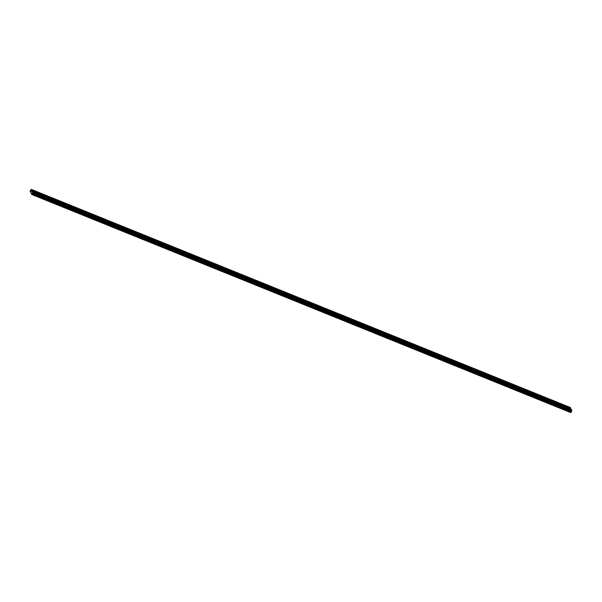 <?xml version="1.0" encoding="UTF-8"?>
<svg xmlns="http://www.w3.org/2000/svg" width="602" height="602" viewBox="0 0 602 602"><rect width="100%" height="100%" fill="white"/><g stroke="black" fill="none" stroke-linecap="round" stroke-linejoin="round"><path stroke-width="0.45" stroke-dasharray="3.01 2.26" d="M44.044 197.433L44.932 198.163L44.044 197.433M53.397 201.218L54.293 201.956L53.397 201.218M62.758 205.011L63.654 205.741L62.758 205.011M72.112 208.796L73.008 209.526L72.112 208.796M81.473 212.581L82.369 213.311L81.473 212.581M90.834 216.366L91.73 217.096L90.834 216.366M100.188 220.151L101.083 220.889L100.188 220.151M109.549 223.944L110.444 224.674L109.549 223.944M118.91 227.729L119.798 228.459L118.91 227.729M128.264 231.514L129.159 232.244L128.264 231.514M137.625 235.299L138.52 236.029L137.625 235.299M146.978 239.084L147.874 239.822L146.978 239.084M156.339 242.877L157.235 243.607L156.339 242.877M165.7 246.662L166.588 247.392L165.7 246.662M175.054 250.447L175.95 251.177L175.054 250.447M184.415 254.232L185.311 254.962L184.415 254.232M193.769 258.017L194.664 258.755L193.769 258.017M203.13 261.81L204.025 262.54L203.13 261.81M212.491 265.595L213.386 266.325L212.491 265.595M221.845 269.38L222.74 270.11L221.845 269.38M231.206 273.165L232.101 273.895L231.206 273.165M240.567 276.95L241.455 277.688L240.567 276.95M249.92 280.743L250.816 281.473L249.92 280.743M259.281 284.528L260.177 285.258L259.281 284.528M268.635 288.313L269.53 289.043L268.635 288.313M277.996 292.098L278.892 292.828L277.996 292.098M287.357 295.883L288.245 296.62L287.357 295.883M296.711 299.676L297.606 300.406L296.711 299.676M34.683 193.648L35.578 194.378L34.683 193.648M42.998 195.454L43.886 196.184L42.998 195.454M52.351 199.239L53.247 199.969L52.351 199.239M61.713 203.024L62.608 203.754L61.713 203.024M71.066 206.81L71.962 207.54L71.066 206.81M80.427 210.595L81.323 211.332L80.427 210.595M89.788 214.387L90.676 215.117L89.788 214.387M99.142 218.172L100.037 218.902L99.142 218.172M108.503 221.957L109.398 222.687L108.503 221.957M117.857 225.742L118.752 226.472L117.857 225.742M127.218 229.528L128.113 230.265L127.218 229.528M136.579 233.32L137.474 234.05L136.579 233.32M145.932 237.105L146.828 237.835L145.932 237.105M155.293 240.89L156.189 241.62L155.293 240.89M164.655 244.675L165.542 245.413L164.655 244.675M174.008 248.46L174.904 249.198L174.008 248.46M183.369 252.253L184.265 252.983L183.369 252.253M192.723 256.038L193.618 256.768L192.723 256.038M202.084 259.823L202.979 260.553L202.084 259.823M211.445 263.608L212.333 264.346L211.445 263.608M220.799 267.401L221.694 268.131L220.799 267.401M230.16 271.186L231.055 271.916L230.16 271.186M239.513 274.971L240.409 275.701L239.513 274.971M248.874 278.756L249.77 279.486L248.874 278.756M258.235 282.541L259.131 283.279L258.235 282.541M267.589 286.334L268.484 287.064L267.589 286.334M276.95 290.119L277.846 290.849L276.95 290.119M286.311 293.904L287.199 294.634L286.311 293.904M295.665 297.689L296.56 298.419L295.665 297.689M33.637 191.662L34.532 192.399L33.637 191.662M43.276 195.989L42.742 195.552L43.276 195.989M42.704 197.035L42.17 196.598L42.704 197.035M52.637 199.781L52.103 199.337L52.637 199.781M52.065 200.827L51.524 200.383L52.065 200.827M61.998 203.566L61.457 203.13L61.998 203.566M61.419 204.612L60.885 204.168L61.419 204.612M71.352 207.351L70.818 206.915L71.352 207.351M70.78 208.397L70.246 207.961L70.78 208.397M80.713 211.136L80.179 210.7L80.713 211.136M80.141 212.182L79.599 211.746L80.141 212.182M90.074 214.929L89.532 214.485L90.074 214.929M89.495 215.967L88.961 215.531L89.495 215.967M99.428 218.714L98.894 218.27L99.428 218.714M98.856 219.76L98.322 219.316L98.856 219.76M108.789 222.499L108.247 222.063L108.789 222.499M108.21 223.545L107.675 223.101L108.21 223.545M118.142 226.284L117.608 225.848L118.142 226.284M117.571 227.33L117.036 226.894L117.571 227.33M127.504 230.069L126.969 229.633L127.504 230.069M126.932 231.115L126.39 230.679L126.932 231.115M136.865 233.862L136.323 233.418L136.865 233.862M136.285 234.9L135.751 234.464L136.285 234.9M146.218 237.647L145.684 237.203L146.218 237.647M145.646 238.693L145.112 238.249L145.646 238.693M155.579 241.432L155.045 240.996L155.579 241.432M155.007 242.478L154.466 242.034L155.007 242.478M164.933 245.217L164.399 244.781L164.933 245.217M164.361 246.263L163.827 245.827L164.361 246.263M174.294 249.002L173.76 248.566L174.294 249.002M173.722 250.048L173.18 249.612L173.722 250.048M183.655 252.795L183.113 252.351L183.655 252.795M183.076 253.833L182.541 253.397L183.076 253.833M193.009 256.58L192.474 256.136L193.009 256.58M192.437 257.626L191.903 257.182L192.437 257.626M202.37 260.365L201.836 259.929L202.37 260.365M201.798 261.411L201.256 260.967L201.798 261.411M211.731 264.15L211.189 263.714L211.731 264.15M211.151 265.196L210.617 264.76L211.151 265.196M221.084 267.935L220.55 267.499L221.084 267.935M220.513 268.981L219.978 268.545L220.513 268.981M230.446 271.728L229.904 271.284L230.446 271.728M229.866 272.766L229.332 272.33L229.866 272.766M239.799 275.513L239.265 275.069L239.799 275.513M239.227 276.559L238.693 276.115L239.227 276.559M249.16 279.298L248.626 278.861L249.16 279.298M248.588 280.344L248.047 279.9L248.588 280.344M258.521 283.083L257.98 282.647L258.521 283.083M257.942 284.129L257.408 283.692L257.942 284.129M267.875 286.868L267.341 286.432L267.875 286.868M267.303 287.914L266.769 287.478L267.303 287.914M277.236 290.661L276.702 290.217L277.236 290.661M276.664 291.699L276.122 291.263L276.664 291.699M286.59 294.446L286.055 294.009L286.59 294.446M286.018 295.492L285.483 295.048L286.018 295.492M295.951 298.231L295.416 297.794L295.951 298.231M295.379 299.277L294.837 298.84L295.379 299.277M33.923 192.204L33.388 191.767L33.923 192.204M33.351 193.25L32.809 192.813L33.351 193.25M44.33 197.975L43.788 197.539L44.33 197.975M43.75 199.021L43.216 198.577L43.75 199.021M53.683 201.76L53.149 201.324L53.683 201.76M53.111 202.806L52.577 202.37L53.111 202.806M63.044 205.545L62.51 205.109L63.044 205.545M62.465 206.591L61.931 206.155L62.465 206.591M72.398 209.338L71.864 208.894L72.398 209.338M71.826 210.376L71.292 209.94L71.826 210.376M81.759 213.123L81.225 212.687L81.759 213.123M81.187 214.169L80.645 213.725L81.187 214.169M91.12 216.908L90.578 216.472L91.12 216.908M90.541 217.954L90.007 217.518L90.541 217.954M100.474 220.693L99.94 220.257L100.474 220.693M99.902 221.739L99.368 221.303L99.902 221.739M109.835 224.478L109.301 224.042L109.835 224.478M109.263 225.524L108.721 225.088L109.263 225.524M119.188 228.271L118.654 227.827L119.188 228.271M118.617 229.309L118.082 228.873L118.617 229.309M128.55 232.056L128.015 231.619L128.55 232.056M127.978 233.102L127.443 232.658L127.978 233.102M137.911 235.841L137.369 235.405L137.911 235.841M137.331 236.887L136.797 236.451L137.331 236.887M147.264 239.626L146.73 239.19L147.264 239.626M146.692 240.672L146.158 240.236L146.692 240.672M156.625 243.411L156.091 242.975L156.625 243.411M156.053 244.457L155.512 244.021L156.053 244.457M165.986 247.204L165.445 246.76L165.986 247.204M165.407 248.242L164.873 247.806L165.407 248.242M175.34 250.989L174.806 250.552L175.34 250.989M174.768 252.035L174.234 251.591L174.768 252.035M184.701 254.774L184.159 254.337L184.701 254.774M184.122 255.82L183.587 255.383L184.122 255.82M194.055 258.559L193.52 258.123L194.055 258.559M193.483 259.605L192.949 259.169L193.483 259.605M203.416 262.352L202.882 261.908L203.416 262.352M202.844 263.39L202.302 262.954L202.844 263.39M212.777 266.137L212.235 265.693L212.777 266.137M212.197 267.183L211.663 266.739L212.197 267.183M222.13 269.922L221.596 269.485L222.13 269.922M221.559 270.968L221.024 270.524L221.559 270.968M231.492 273.707L230.957 273.27L231.492 273.707M230.92 274.753L230.378 274.316L230.92 274.753M240.845 277.492L240.311 277.055L240.845 277.492M240.273 278.538L239.739 278.101L240.273 278.538M250.206 281.284L249.672 280.841L250.206 281.284M249.634 282.323L249.093 281.887L249.634 282.323M259.567 285.07L259.026 284.626L259.567 285.07M258.988 286.116L258.454 285.672L258.988 286.116M268.921 288.855L268.387 288.418L268.921 288.855M268.349 289.901L267.815 289.457L268.349 289.901M278.282 292.64L277.748 292.203L278.282 292.64M277.71 293.686L277.168 293.249L277.71 293.686M287.643 296.425L287.101 295.988L287.643 296.425M287.064 297.471L286.529 297.034L287.064 297.471M296.997 300.217L296.462 299.773L296.997 300.217M296.425 301.256L295.891 300.819L296.425 301.256M34.969 194.19L34.434 193.746L34.969 194.19M34.397 195.236L33.855 194.792L34.397 195.236M305.312 302.016L304.77 301.579L305.312 302.016M304.732 303.062L304.198 302.625L304.732 303.062M314.665 305.801L314.131 305.364L314.665 305.801M314.093 306.847L313.559 306.41L314.093 306.847M324.026 309.594L323.492 309.15L324.026 309.594M323.455 310.632L322.913 310.196L323.455 310.632M333.388 313.379L332.846 312.942L333.388 313.379M332.808 314.425L332.274 313.981L332.808 314.425M342.741 317.164L342.207 316.727L342.741 317.164M342.169 318.21L341.635 317.773L342.169 318.21M352.102 320.949L351.56 320.512L352.102 320.949M351.523 321.995L350.989 321.558L351.523 321.995M361.456 324.734L360.922 324.297L361.456 324.734M360.884 325.78L360.35 325.343L360.884 325.78M370.817 328.526L370.283 328.082L370.817 328.526M370.245 329.565L369.703 329.128L370.245 329.565M380.178 332.312L379.636 331.875L380.178 332.312M379.599 333.357L379.064 332.914L379.599 333.357M389.532 336.097L388.997 335.66L389.532 336.097M388.96 337.143L388.425 336.706L388.96 337.143M398.893 339.882L398.358 339.445L398.893 339.882M398.321 340.928L397.779 340.491L398.321 340.928M408.246 343.674L407.712 343.23L408.246 343.674M407.674 344.713L407.14 344.276L407.674 344.713M417.607 347.459L417.073 347.015L417.607 347.459M417.036 348.505L416.494 348.061L417.036 348.505M426.968 351.244L426.427 350.808L426.968 351.244M426.389 352.29L425.855 351.846L426.389 352.29M436.322 355.029L435.788 354.593L436.322 355.029M435.75 356.075L435.216 355.639L435.75 356.075M445.683 358.815L445.149 358.378L445.683 358.815M445.111 359.861L444.569 359.424L445.111 359.861M455.044 362.607L454.502 362.163L455.044 362.607M454.465 363.646L453.931 363.209L454.465 363.646M464.398 366.392L463.864 365.948L464.398 366.392M463.826 367.438L463.292 366.994L463.826 367.438M473.759 370.177L473.217 369.741L473.759 370.177M473.18 371.223L472.645 370.779L473.18 371.223M483.113 373.962L482.578 373.526L483.113 373.962M482.541 375.008L482.006 374.572L482.541 375.008M492.474 377.747L491.939 377.311L492.474 377.747M491.902 378.793L491.36 378.357L491.902 378.793M501.835 381.54L501.293 381.096L501.835 381.54M501.255 382.579L500.721 382.142L501.255 382.579M511.188 385.325L510.654 384.881L511.188 385.325M510.616 386.371L510.082 385.927L510.616 386.371M520.549 389.11L520.015 388.674L520.549 389.11M519.977 390.156L519.436 389.712L519.977 390.156M529.903 392.895L529.369 392.459L529.903 392.895M529.331 393.941L528.797 393.505L529.331 393.941M539.264 396.68L538.73 396.244L539.264 396.68M538.692 397.726L538.15 397.29L538.692 397.726M548.625 400.473L548.083 400.029L548.625 400.473M548.046 401.511L547.511 401.075L548.046 401.511M557.979 404.258L557.444 403.814L557.979 404.258M557.407 405.304L556.873 404.86L557.407 405.304M567.34 408.043L566.806 407.607L567.34 408.043M566.768 409.089L566.226 408.645L566.768 409.089M306.072 303.461L306.967 304.191L306.072 303.461M315.425 307.246L316.321 307.976L315.425 307.246M324.787 311.031L325.682 311.768L324.787 311.031M334.148 314.823L335.043 315.553L334.148 314.823M343.501 318.608L344.397 319.338L343.501 318.608M352.862 322.394L353.758 323.123L352.862 322.394M362.223 326.179L363.111 326.909L362.223 326.179M371.577 329.964L372.472 330.701L371.577 329.964M380.938 333.756L381.834 334.486L380.938 333.756M390.292 337.541L391.187 338.271L390.292 337.541M399.653 341.326L400.548 342.056L399.653 341.326M409.014 345.112L409.902 345.841L409.014 345.112M418.367 348.897L419.263 349.634L418.367 348.897M427.729 352.689L428.624 353.419L427.729 352.689M437.082 356.474L437.978 357.204L437.082 356.474M446.443 360.259L447.339 360.989L446.443 360.259M455.804 364.044L456.7 364.774L455.804 364.044M465.158 367.83L466.053 368.567L465.158 367.83M474.519 371.622L475.414 372.352L474.519 371.622M483.88 375.407L484.768 376.137L483.88 375.407M493.234 379.192L494.129 379.922L493.234 379.192M502.595 382.977L503.49 383.707L502.595 382.977M511.948 386.762L512.844 387.5L511.948 386.762M521.309 390.555L522.205 391.285L521.309 390.555M530.671 394.34L531.558 395.07L530.671 394.34M540.024 398.125L540.92 398.855L540.024 398.125M549.385 401.91L550.281 402.64L549.385 401.91M558.739 405.695L559.634 406.433L558.739 405.695M568.1 409.488L568.995 410.218L568.1 409.488M305.026 301.474L305.921 302.212L305.026 301.474M314.379 305.267L315.275 305.997L314.379 305.267M323.741 309.052L324.636 309.782L323.741 309.052M333.102 312.837L333.99 313.567L333.102 312.837M342.455 316.622L343.351 317.352L342.455 316.622M351.816 320.407L352.712 321.144L351.816 320.407M361.17 324.2L362.065 324.929L361.17 324.2M370.531 327.985L371.426 328.715L370.531 327.985M379.892 331.77L380.78 332.5L379.892 331.77M389.246 335.555L390.141 336.285L389.246 335.555M398.607 339.34L399.502 340.077L398.607 339.34M407.968 343.132L408.856 343.862L407.968 343.132M417.321 346.918L418.217 347.647L417.321 346.918M426.683 350.703L427.578 351.433L426.683 350.703M436.036 354.488L436.932 355.218L436.036 354.488M445.397 358.273L446.293 359.01L445.397 358.273M454.758 362.065L455.646 362.795L454.758 362.065M464.112 365.85L465.007 366.58L464.112 365.85M473.473 369.636L474.368 370.365L473.473 369.636M482.827 373.421L483.722 374.151L482.827 373.421M492.188 377.206L493.083 377.943L492.188 377.206M501.549 380.998L502.437 381.728L501.549 380.998M510.902 384.783L511.798 385.513L510.902 384.783M520.263 388.568L521.159 389.298L520.263 388.568M529.617 392.353L530.512 393.091L529.617 392.353M538.978 396.146L539.874 396.876L538.978 396.146M548.339 399.931L549.235 400.661L548.339 399.931M557.693 403.716L558.588 404.446L557.693 403.716M567.054 407.501L567.949 408.231L567.054 407.501M306.358 304.002L305.816 303.558L306.358 304.002M305.778 305.048L305.244 304.604L305.778 305.048M315.711 307.788L315.177 307.351L315.711 307.788M315.139 308.834L314.605 308.39L315.139 308.834M325.072 311.573L324.538 311.136L325.072 311.573M324.501 312.619L323.959 312.182L324.501 312.619M334.434 315.358L333.892 314.921L334.434 315.358M333.854 316.404L333.32 315.967L333.854 316.404M343.787 319.15L343.253 318.706L343.787 319.15M343.215 320.189L342.681 319.752L343.215 320.189M353.148 322.935L352.614 322.491L353.148 322.935M352.576 323.981L352.035 323.537L352.576 323.981M362.502 326.72L361.968 326.284L362.502 326.72M361.93 327.766L361.396 327.322L361.93 327.766M371.863 330.506L371.329 330.069L371.863 330.506M371.291 331.551L370.749 331.115L371.291 331.551M381.224 334.291L380.682 333.854L381.224 334.291M380.645 335.337L380.11 334.9L380.645 335.337M390.578 338.083L390.043 337.639L390.578 338.083M390.006 339.122L389.471 338.685L390.006 339.122M399.939 341.868L399.404 341.424L399.939 341.868M399.367 342.914L398.825 342.47L399.367 342.914M409.3 345.653L408.758 345.217L409.3 345.653M408.72 346.699L408.186 346.263L408.72 346.699M418.653 349.438L418.119 349.002L418.653 349.438M418.081 350.484L417.547 350.048L418.081 350.484M428.014 353.223L427.473 352.787L428.014 353.223M427.435 354.269L426.901 353.833L427.435 354.269M437.368 357.016L436.834 356.572L437.368 357.016M436.796 358.055L436.262 357.618L436.796 358.055M446.729 360.801L446.195 360.365L446.729 360.801M446.157 361.847L445.615 361.403L446.157 361.847M456.09 364.586L455.548 364.15L456.09 364.586M455.511 365.632L454.977 365.196L455.511 365.632M465.444 368.371L464.91 367.935L465.444 368.371M464.872 369.417L464.338 368.981L464.872 369.417M474.805 372.156L474.271 371.72L474.805 372.156M474.233 373.202L473.691 372.766L474.233 373.202M484.158 375.949L483.624 375.505L484.158 375.949M483.587 376.987L483.052 376.551L483.587 376.987M493.52 379.734L492.985 379.298L493.52 379.734M492.948 380.78L492.406 380.336L492.948 380.78M502.881 383.519L502.339 383.083L502.881 383.519M502.301 384.565L501.767 384.129L502.301 384.565M512.234 387.304L511.7 386.868L512.234 387.304M511.662 388.35L511.128 387.914L511.662 388.35M521.595 391.089L521.061 390.653L521.595 391.089M521.023 392.135L520.482 391.699L521.023 392.135M530.956 394.882L530.415 394.438L530.956 394.882M530.377 395.928L529.843 395.484L530.377 395.928M540.31 398.667L539.776 398.231L540.31 398.667M539.738 399.713L539.204 399.269L539.738 399.713M549.671 402.452L549.129 402.016L549.671 402.452M549.092 403.498L548.557 403.062L549.092 403.498M559.025 406.237L558.49 405.801L559.025 406.237M558.453 407.283L557.919 406.847L558.453 407.283M568.386 410.03L567.852 409.586L568.386 410.03M567.814 411.068L567.272 410.632L567.814 411.068M31.244 193.265L570.275 411.369L569.801 410.474L30.77 192.362M569.801 410.474L30.822 192.459M569.725 410.519L569.131 409.39L299.623 300.308L300.195 301.452L299.6 300.33L30.1 191.278M571.697 411.128L32.643 193.001M570.846 412.633L570.275 411.369M569.131 409.39L570.29 407.471M31.221 193.4L570.252 411.505M571.283 409.541L32.252 191.428M569.853 408.397L30.822 190.285M30.597 190.691L569.635 408.796M30.356 190.721L569.394 408.833M30.13 191.143L299.623 300.187L299.886 299.773L299.638 300.225L569.161 409.255M301.309 303.574L300.714 302.445M299.638 300.345L300.232 301.467M299.894 299.781L299.623 300.187M302.377 301.489L301.828 300.443M301.316 299.472L300.759 298.411M31.221 189.389L570.252 407.501M569.906 408.133L30.875 190.021M31.101 189.502L570.094 407.599M569.959 407.84L30.928 189.735M31.018 189.517L570.056 407.622M569.974 407.765L30.943 189.653M43.502 197.381L44.036 196.41M52.863 201.166L53.397 200.195M62.217 204.951L62.751 203.98M71.578 208.736L72.112 207.765M80.939 212.529L81.473 211.558M90.292 216.314L90.827 215.343M99.654 220.099L100.188 219.128M109.015 223.884L109.541 222.913M118.368 227.669L118.903 226.698M127.729 231.461L128.264 230.491M137.083 235.247L137.617 234.276M146.444 239.032L146.978 238.061M155.805 242.817L156.339 241.846M165.159 246.602L165.693 245.631M174.52 250.394L175.054 249.424M183.873 254.179L184.408 253.209M193.234 257.965L193.769 256.994M202.596 261.75L203.13 260.779M211.949 265.535L212.483 264.564M221.31 269.327L221.845 268.357M230.671 273.112L231.198 272.142M240.025 276.897L240.559 275.927M249.386 280.683L249.92 279.712M258.74 284.468L259.274 283.497M268.101 288.26L268.635 287.289M277.462 292.045L277.996 291.075M286.815 295.83L287.35 294.86M296.176 299.615L296.711 298.645M34.148 193.596L34.683 192.617M42.456 195.394L42.99 194.423M51.817 199.179L52.351 198.208M61.171 202.972L61.705 202.001M70.532 206.757L71.066 205.786M79.893 210.542L80.427 209.571M89.246 214.327L89.781 213.356M98.608 218.112L99.142 217.141M107.961 221.905L108.495 220.934M117.322 225.69L117.857 224.719M126.683 229.475L127.218 228.504M136.037 233.26L136.571 232.289M145.398 237.053L145.932 236.074M154.759 240.838L155.286 239.867M164.113 244.623L164.647 243.652M173.474 248.408L174.008 247.437M182.827 252.193L183.362 251.222M192.189 255.985L192.723 255.007M201.55 259.771L202.084 258.8M210.903 263.556L211.437 262.585M220.264 267.341L220.799 266.37M229.618 271.126L230.152 270.155M238.979 274.918L239.513 273.94M248.34 278.703L248.874 277.733M257.694 282.488L258.228 281.518M267.055 286.274L267.589 285.303M276.416 290.059L276.943 289.088M285.769 293.851L286.304 292.881M295.13 297.636L295.665 296.666M33.102 191.609L33.629 190.638M42.17 196.598L42.742 195.552M51.524 200.383L52.103 199.337M60.885 204.168L61.457 203.13M70.246 207.961L70.818 206.915M79.599 211.746L80.179 210.7M88.961 215.531L89.532 214.485M98.322 219.316L98.894 218.27M107.675 223.101L108.247 222.063M117.036 226.894L117.608 225.848M126.39 230.679L126.969 229.633M135.751 234.464L136.323 233.418M145.112 238.249L145.684 237.203M154.466 242.034L155.045 240.996M163.827 245.827L164.399 244.781M173.18 249.612L173.76 248.566M182.541 253.397L183.113 252.351M191.903 257.182L192.474 256.136M201.256 260.967L201.836 259.929M210.617 264.76L211.189 263.714M219.978 268.545L220.55 267.499M229.332 272.33L229.904 271.284M238.693 276.115L239.265 275.069M248.047 279.9L248.626 278.861M257.408 283.692L257.98 282.647M266.769 287.478L267.341 286.432M276.122 291.263L276.702 290.217M285.483 295.048L286.055 294.009M294.837 298.84L295.416 297.794M32.809 192.813L33.388 191.767M43.216 198.577L43.788 197.539M52.577 202.37L53.149 201.324M61.931 206.155L62.51 205.109M71.292 209.94L71.864 208.894M80.645 213.725L81.225 212.687M90.007 217.518L90.578 216.472M99.368 221.303L99.94 220.257M108.721 225.088L109.301 224.042M118.082 228.873L118.654 227.827M127.443 232.658L128.015 231.619M136.797 236.451L137.369 235.405M146.158 240.236L146.73 239.19M155.512 244.021L156.091 242.975M164.873 247.806L165.445 246.76M174.234 251.591L174.806 250.552M183.587 255.383L184.159 254.337M192.949 259.169L193.52 258.123M202.302 262.954L202.882 261.908M211.663 266.739L212.235 265.693M221.024 270.524L221.596 269.485M230.378 274.316L230.957 273.27M239.739 278.101L240.311 277.055M249.093 281.887L249.672 280.841M258.454 285.672L259.026 284.626M267.815 289.457L268.387 288.418M277.168 293.249L277.748 292.203M286.529 297.034L287.101 295.988M295.891 300.819L296.462 299.773M33.855 194.792L34.434 193.746M304.198 302.625L304.77 301.579M313.559 306.41L314.131 305.364M322.913 310.196L323.492 309.15M332.274 313.981L332.846 312.942M341.635 317.773L342.207 316.727M350.989 321.558L351.56 320.512M360.35 325.343L360.922 324.297M369.703 329.128L370.283 328.082M379.064 332.914L379.636 331.875M388.425 336.706L388.997 335.66M397.779 340.491L398.358 339.445M407.14 344.276L407.712 343.23M416.494 348.061L417.073 347.015M425.855 351.846L426.427 350.808M435.216 355.639L435.788 354.593M444.569 359.424L445.149 358.378M453.931 363.209L454.502 362.163M463.292 366.994L463.864 365.948M472.645 370.779L473.217 369.741M482.006 374.572L482.578 373.526M491.36 378.357L491.939 377.311M500.721 382.142L501.293 381.096M510.082 385.927L510.654 384.881M519.436 389.712L520.015 388.674M528.797 393.505L529.369 392.459M538.15 397.29L538.73 396.244M547.511 401.075L548.083 400.029M556.873 404.86L557.444 403.814M566.226 408.645L566.806 407.607M305.53 303.408L306.064 302.43M314.891 307.193L315.425 306.222M324.252 310.978L324.787 310.007M333.606 314.763L334.14 313.792M342.967 318.548L343.501 317.578M352.328 322.341L352.855 321.363M361.682 326.126L362.216 325.155M371.043 329.911L371.577 328.94M380.396 333.696L380.931 332.725M389.757 337.481L390.292 336.51M399.118 341.274L399.653 340.303M408.472 345.059L409.006 344.088M417.833 348.844L418.367 347.873M427.187 352.629L427.721 351.658M436.548 356.414L437.082 355.443M445.909 360.207L446.443 359.236M455.262 363.992L455.797 363.021M464.624 367.777L465.158 366.806M473.977 371.562L474.511 370.591M483.338 375.347L483.873 374.376M492.699 379.14L493.234 378.169M502.053 382.925L502.587 381.954M511.414 386.71L511.948 385.739M520.775 390.495L521.309 389.524M530.129 394.28L530.663 393.309M539.49 398.072L540.024 397.102M548.843 401.858L549.378 400.887M558.204 405.643L558.739 404.672M567.566 409.428L568.1 408.457M304.484 301.421L305.018 300.451M313.845 305.206L314.379 304.236M323.206 308.992L323.741 308.021M332.56 312.784L333.094 311.813M341.921 316.569L342.455 315.598M351.275 320.354L351.809 319.384M360.636 324.139L361.17 323.169M369.997 327.924L370.531 326.954M379.35 331.717L379.885 330.746M388.711 335.502L389.246 334.531M398.065 339.287L398.599 338.316M407.426 343.072L407.96 342.102M416.787 346.857L417.321 345.887M426.141 350.65L426.675 349.679M435.502 354.435L436.036 353.464M444.863 358.22L445.397 357.249M454.217 362.005L454.751 361.034M463.578 365.79L464.112 364.82M472.931 369.583L473.465 368.612M482.292 373.368L482.827 372.397M491.653 377.153L492.188 376.182M501.007 380.938L501.541 379.967M510.368 384.731L510.902 383.752M519.722 388.516L520.256 387.545M529.083 392.301L529.617 391.33M538.444 396.086L538.978 395.115M547.797 399.871L548.332 398.9M557.159 403.664L557.693 402.685M566.52 407.449L567.046 406.478M305.244 304.604L305.816 303.558M314.605 308.39L315.177 307.351M323.959 312.182L324.538 311.136M333.32 315.967L333.892 314.921M342.681 319.752L343.253 318.706M352.035 323.537L352.614 322.491M361.396 327.322L361.968 326.284M370.749 331.115L371.329 330.069M380.11 334.9L380.682 333.854M389.471 338.685L390.043 337.639M398.825 342.47L399.404 341.424M408.186 346.263L408.758 345.217M417.547 350.048L418.119 349.002M426.901 353.833L427.473 352.787M436.262 357.618L436.834 356.572M445.615 361.403L446.195 360.365M454.977 365.196L455.548 364.15M464.338 368.981L464.91 367.935M473.691 372.766L474.271 371.72M483.052 376.551L483.624 375.505M492.406 380.336L492.985 379.298M501.767 384.129L502.339 383.083M511.128 387.914L511.7 386.868M520.482 391.699L521.061 390.653M529.843 395.484L530.415 394.438M539.204 399.269L539.776 398.231M548.557 403.062L549.129 402.016M557.919 406.847L558.49 405.801M567.272 410.632L567.852 409.586M44.932 198.163L45.466 197.193M54.293 201.956L54.827 200.978M63.654 205.741L64.188 204.77M73.008 209.526L73.542 208.555M82.369 213.311L82.903 212.34M91.73 217.096L92.264 216.126M101.083 220.889L101.618 219.918M110.444 224.674L110.979 223.703M119.798 228.459L120.332 227.488M129.159 232.244L129.693 231.273M138.52 236.029L139.054 235.058M147.874 239.822L148.408 238.851M157.235 243.607L157.769 242.636M166.588 247.392L167.123 246.421M175.95 251.177L176.484 250.206M185.311 254.962L185.845 253.991M194.664 258.755L195.198 257.784M204.025 262.54L204.56 261.569M213.386 266.325L213.913 265.354M222.74 270.11L223.274 269.139M232.101 273.895L232.635 272.924M241.455 277.688L241.989 276.717M250.816 281.473L251.35 280.502M260.177 285.258L260.711 284.287M269.53 289.043L270.065 288.072M278.892 292.828L279.426 291.857M288.245 296.62L288.779 295.65M297.606 300.406L298.14 299.435M35.578 194.378L36.112 193.408M43.886 196.184L44.42 195.214M53.247 199.969L53.781 198.999M62.608 203.754L63.142 202.784M71.962 207.54L72.496 206.569M81.323 211.332L81.857 210.361M90.676 215.117L91.211 214.146M100.037 218.902L100.572 217.932M109.398 222.687L109.933 221.717M118.752 226.472L119.286 225.502M128.113 230.265L128.647 229.294M137.474 234.05L138.001 233.079M146.828 237.835L147.362 236.864M156.189 241.62L156.723 240.649M165.542 245.413L166.077 244.435M174.904 249.198L175.438 248.227M184.265 252.983L184.799 252.012M193.618 256.768L194.153 255.797M202.979 260.553L203.514 259.582M212.333 264.346L212.867 263.367M221.694 268.131L222.228 267.16M231.055 271.916L231.589 270.945M240.409 275.701L240.943 274.73M249.77 279.486L250.304 278.515M259.131 283.279L259.658 282.3M268.484 287.064L269.019 286.093M277.846 290.849L278.38 289.878M287.199 294.634L287.733 293.663M296.56 298.419L297.095 297.448M34.532 192.399L35.066 191.428M43.028 197.072L43.6 196.026M52.389 200.857L52.961 199.811M61.743 204.642L62.322 203.596M71.104 208.427L71.676 207.389M80.457 212.22L81.037 211.174M89.818 216.005L90.39 214.959M99.18 219.79L99.751 218.744M108.533 223.575L109.112 222.529M117.894 227.36L118.466 226.322M127.255 231.153L127.827 230.107M136.609 234.938L137.181 233.892M145.97 238.723L146.542 237.677M155.324 242.508L155.903 241.462M164.685 246.293L165.257 245.255M174.046 250.086L174.618 249.04M183.399 253.871L183.979 252.825M192.76 257.656L193.332 256.61M202.114 261.441L202.693 260.395M211.475 265.226L212.047 264.188M220.836 269.019L221.408 267.973M230.19 272.804L230.769 271.758M239.551 276.589L240.123 275.543M248.912 280.374L249.484 279.328M258.266 284.159L258.837 283.121M267.627 287.952L268.199 286.906M276.98 291.737L277.56 290.691M286.341 295.522L286.913 294.476M295.702 299.307L296.274 298.261M33.667 193.287L34.246 192.241M44.074 199.051L44.646 198.005M53.435 202.836L54.007 201.798M62.789 206.629L63.368 205.583M72.15 210.414L72.722 209.368M81.511 214.199L82.083 213.153M90.864 217.984L91.444 216.938M100.225 221.769L100.797 220.731M109.579 225.562L110.158 224.516M118.94 229.347L119.512 228.301M128.301 233.132L128.873 232.086M137.655 236.917L138.234 235.871M147.016 240.71L147.588 239.664M156.369 244.495L156.949 243.449M165.731 248.28L166.302 247.234M175.092 252.065L175.664 251.019M184.445 255.85L185.025 254.812M193.806 259.643L194.378 258.597M203.167 263.428L203.739 262.382M212.521 267.213L213.093 266.167M221.882 270.998L222.454 269.952M231.236 274.783L231.815 273.744M240.597 278.575L241.169 277.53M249.958 282.361L250.53 281.315M259.312 286.146L259.891 285.1M268.673 289.931L269.245 288.885M278.026 293.716L278.606 292.677M287.387 297.508L287.959 296.462M296.748 301.293L297.32 300.248M34.72 195.266L35.292 194.22M305.056 303.092L305.635 302.053M314.417 306.885L314.989 305.839M323.771 310.67L324.35 309.624M333.132 314.455L333.704 313.409M342.493 318.24L343.065 317.194M351.846 322.032L352.426 320.986M361.208 325.817L361.779 324.771M370.569 329.603L371.141 328.557M379.922 333.388L380.494 332.342M389.283 337.173L389.855 336.134M398.637 340.965L399.216 339.919M407.998 344.75L408.57 343.704M417.359 348.535L417.931 347.489M426.713 352.32L427.292 351.275M436.074 356.106L436.646 355.067M445.427 359.898L446.007 358.852M454.788 363.683L455.36 362.637M464.15 367.468L464.721 366.422M473.503 371.253L474.083 370.207M482.864 375.038L483.436 374M492.225 378.831L492.797 377.785M501.579 382.616L502.151 381.57M510.94 386.401L511.512 385.355M520.294 390.186L520.873 389.14M529.655 393.971L530.227 392.933M539.016 397.764L539.588 396.718M548.369 401.549L548.949 400.503M557.73 405.334L558.302 404.288M567.084 409.119L567.663 408.073M306.967 304.191L307.502 303.22M316.321 307.976L316.855 307.005M325.682 311.768L326.216 310.79M335.043 315.553L335.57 314.583M344.397 319.338L344.931 318.368M353.758 323.123L354.292 322.153M363.111 326.909L363.646 325.938M372.472 330.701L373.007 329.723M381.834 334.486L382.368 333.516M391.187 338.271L391.721 337.301M400.548 342.056L401.082 341.086M409.902 345.841L410.436 344.871M419.263 349.634L419.797 348.663M428.624 353.419L429.158 352.448M437.978 357.204L438.512 356.233M447.339 360.989L447.873 360.019M456.7 364.774L457.227 363.804M466.053 368.567L466.588 367.596M475.414 372.352L475.949 371.381M484.768 376.137L485.302 375.166M494.129 379.922L494.663 378.951M503.49 383.707L504.024 382.737M512.844 387.5L513.378 386.529M522.205 391.285L522.739 390.314M531.558 395.07L532.093 394.099M540.92 398.855L541.454 397.884M550.281 402.64L550.815 401.669M559.634 406.433L560.169 405.462M568.995 410.218L569.53 409.247M305.921 302.212L306.456 301.241M315.275 305.997L315.809 305.026M324.636 309.782L325.17 308.811M333.99 313.567L334.524 312.596M343.351 317.352L343.885 316.381M352.712 321.144L353.246 320.174M362.065 324.929L362.6 323.959M371.426 328.715L371.961 327.744M380.78 332.5L381.314 331.529M390.141 336.285L390.675 335.314M399.502 340.077L400.037 339.107M408.856 343.862L409.39 342.892M418.217 347.647L418.751 346.677M427.578 351.433L428.112 350.462M436.932 355.218L437.466 354.247M446.293 359.01L446.827 358.039M455.646 362.795L456.181 361.825M465.007 366.58L465.542 365.61M474.368 370.365L474.903 369.395M483.722 374.151L484.256 373.18M493.083 377.943L493.617 376.972M502.437 381.728L502.971 380.757M511.798 385.513L512.332 384.543M521.159 389.298L521.693 388.328M530.512 393.091L531.047 392.113M539.874 396.876L540.408 395.905M549.235 400.661L549.769 399.69M558.588 404.446L559.123 403.475M567.949 408.231L568.484 407.261M306.102 305.079L306.681 304.033M315.463 308.864L316.035 307.818M324.824 312.649L325.396 311.61M334.178 316.441L334.75 315.395M343.539 320.226L344.111 319.18M352.892 324.011L353.472 322.965M362.253 327.797L362.825 326.751M371.615 331.582L372.186 330.543M380.968 335.374L381.548 334.328M390.329 339.159L390.901 338.113M399.683 342.944L400.262 341.898M409.044 346.729L409.616 345.683M418.405 350.514L418.977 349.476M427.759 354.307L428.338 353.261M437.12 358.092L437.692 357.046M446.481 361.877L447.053 360.831M455.834 365.662L456.406 364.616M465.195 369.447L465.767 368.409M474.549 373.24L475.128 372.194M483.91 377.025L484.482 375.979M493.271 380.81L493.843 379.764M502.625 384.595L503.204 383.557M511.986 388.388L512.558 387.342M521.34 392.173L521.919 391.127M530.701 395.958L531.273 394.912M540.062 399.743L540.634 398.697M549.415 403.528L549.995 402.49M558.776 407.321L559.348 406.275M568.137 411.106L568.709 410.06M31.078 189.502L570.109 407.614"/><path stroke-width="0.9" d="M44.578 196.463L45.466 197.193L44.578 196.463M53.932 200.248L54.827 200.978L53.932 200.248M63.293 204.033L64.188 204.77L63.293 204.033M72.646 207.825L73.542 208.555L72.646 207.825M82.007 211.611L82.903 212.34L82.007 211.611M91.369 215.396L92.264 216.126L91.369 215.396M100.722 219.181L101.618 219.918L100.722 219.181M110.083 222.973L110.979 223.703L110.083 222.973M119.444 226.758L120.332 227.488L119.444 226.758M128.798 230.543L129.693 231.273L128.798 230.543M138.159 234.328L139.054 235.058L138.159 234.328M147.513 238.114L148.408 238.851L147.513 238.114M156.874 241.906L157.769 242.636L156.874 241.906M166.235 245.691L167.123 246.421L166.235 245.691M175.588 249.476L176.484 250.206L175.588 249.476M184.949 253.261L185.845 253.991L184.949 253.261M194.303 257.046L195.198 257.784L194.303 257.046M203.664 260.839L204.56 261.569L203.664 260.839M213.025 264.624L213.913 265.354L213.025 264.624M222.379 268.409L223.274 269.139L222.379 268.409M231.74 272.194L232.635 272.924L231.74 272.194M241.101 275.979L241.989 276.717L241.101 275.979M250.455 279.772L251.35 280.502L250.455 279.772M259.816 283.557L260.711 284.287L259.816 283.557M269.169 287.342L270.065 288.072L269.169 287.342M278.53 291.127L279.426 291.857L278.53 291.127M287.891 294.912L288.779 295.65L287.891 294.912M297.245 298.705L298.14 299.435L297.245 298.705M35.217 192.678L36.112 193.408L35.217 192.678M43.532 194.484L44.42 195.214L43.532 194.484M52.886 198.269L53.781 198.999L52.886 198.269M62.247 202.054L63.142 202.784L62.247 202.054M71.6 205.839L72.496 206.569L71.6 205.839M80.961 209.624L81.857 210.361L80.961 209.624M90.323 213.417L91.211 214.146L90.323 213.417M99.676 217.202L100.572 217.932L99.676 217.202M109.037 220.987L109.933 221.717L109.037 220.987M118.391 224.772L119.286 225.502L118.391 224.772M127.752 228.557L128.647 229.294L127.752 228.557M137.113 232.349L138.001 233.079L137.113 232.349M146.467 236.135L147.362 236.864L146.467 236.135M155.828 239.92L156.723 240.649L155.828 239.92M165.189 243.705L166.077 244.435L165.189 243.705M174.542 247.49L175.438 248.227L174.542 247.49M183.903 251.282L184.799 252.012L183.903 251.282M193.257 255.067L194.153 255.797L193.257 255.067M202.618 258.852L203.514 259.582L202.618 258.852M211.979 262.638L212.867 263.367L211.979 262.638M221.333 266.423L222.228 267.16L221.333 266.423M230.694 270.215L231.589 270.945L230.694 270.215M240.047 274L240.943 274.73L240.047 274M249.409 277.785L250.304 278.515L249.409 277.785M258.77 281.57L259.658 282.3L258.77 281.57M268.123 285.356L269.019 286.093L268.123 285.356M277.484 289.148L278.38 289.878L277.484 289.148M286.838 292.933L287.733 293.663L286.838 292.933M296.199 296.718L297.095 297.448L296.199 296.718M34.171 190.691L35.066 191.428L34.171 190.691M306.606 302.49L307.502 303.22L306.606 302.49M315.96 306.275L316.855 307.005L315.96 306.275M325.321 310.06L326.216 310.79L325.321 310.06M334.682 313.845L335.57 314.583L334.682 313.845M344.035 317.638L344.931 318.368L344.035 317.638M353.397 321.423L354.292 322.153L353.397 321.423M362.75 325.208L363.646 325.938L362.75 325.208M372.111 328.993L373.007 329.723L372.111 328.993M381.472 332.778L382.368 333.516L381.472 332.778M390.826 336.571L391.721 337.301L390.826 336.571M400.187 340.356L401.082 341.086L400.187 340.356M409.548 344.141L410.436 344.871L409.548 344.141M418.902 347.926L419.797 348.663L418.902 347.926M428.263 351.711L429.158 352.448L428.263 351.711M437.616 355.504L438.512 356.233L437.616 355.504M446.977 359.289L447.873 360.019L446.977 359.289M456.339 363.074L457.227 363.804L456.339 363.074M465.692 366.859L466.588 367.596L465.692 366.859M475.053 370.651L475.949 371.381L475.053 370.651M484.407 374.436L485.302 375.166L484.407 374.436M493.768 378.222L494.663 378.951L493.768 378.222M503.129 382.007L504.024 382.737L503.129 382.007M512.483 385.792L513.378 386.529L512.483 385.792M521.844 389.584L522.739 390.314L521.844 389.584M531.205 393.369L532.093 394.099L531.205 393.369M540.558 397.154L541.454 397.884L540.558 397.154M549.919 400.94L550.815 401.669L549.919 400.94M559.273 404.725L560.169 405.462L559.273 404.725M568.634 408.517L569.53 409.247L568.634 408.517M305.56 300.503L306.456 301.241L305.56 300.503M314.914 304.296L315.809 305.026L314.914 304.296M324.275 308.081L325.17 308.811L324.275 308.081M333.636 311.866L334.524 312.596L333.636 311.866M342.989 315.651L343.885 316.381L342.989 315.651M352.351 319.436L353.246 320.174L352.351 319.436M361.704 323.229L362.6 323.959L361.704 323.229M371.065 327.014L371.961 327.744L371.065 327.014M380.426 330.799L381.314 331.529L380.426 330.799M389.78 334.584L390.675 335.314L389.78 334.584M399.141 338.369L400.037 339.107L399.141 338.369M408.495 342.162L409.39 342.892L408.495 342.162M417.856 345.947L418.751 346.677L417.856 345.947M427.217 349.732L428.112 350.462L427.217 349.732M436.57 353.517L437.466 354.247L436.57 353.517M445.931 357.302L446.827 358.039L445.931 357.302M455.293 361.095L456.181 361.825L455.293 361.095M464.646 364.88L465.542 365.61L464.646 364.88M474.007 368.665L474.903 369.395L474.007 368.665M483.361 372.45L484.256 373.18L483.361 372.45M492.722 376.235L493.617 376.972L492.722 376.235M502.083 380.028L502.971 380.757L502.083 380.028M511.437 383.813L512.332 384.543L511.437 383.813M520.798 387.598L521.693 388.328L520.798 387.598M530.151 391.383L531.047 392.113L530.151 391.383M539.512 395.168L540.408 395.905L539.512 395.168M548.873 398.96L549.769 399.69L548.873 398.96M558.227 402.746L559.123 403.475L558.227 402.746M567.588 406.531L568.484 407.261L567.588 406.531M30.822 192.459L31.816 194.529L32.117 194.055L301.617 303.099L301.384 303.528L31.883 194.476M32.117 194.055L32.869 192.407L31.259 189.367L30.1 191.278L30.694 192.407M32.643 193.001L571.734 411.098L32.779 192.851M571.9 410.519L302.4 301.474L301.858 300.443L571.358 409.495L571.817 410.963M571.659 411.113L570.846 412.633L301.346 303.589M570.831 408.502L301.339 299.457L300.797 298.426L570.29 407.471L571.23 409.443M32.327 191.383L301.82 300.428L302.362 301.459L32.869 192.407M31.778 190.525L570.809 408.638M31.259 189.367L300.759 298.411L301.301 299.435L31.801 190.39M31.816 194.529L301.346 303.574M571.155 412.167L301.617 303.099M32.139 193.611L571.178 411.715M32.365 193.204L571.396 411.316M570.922 412.588L301.421 303.543L301.655 303.115L301.421 303.543M571.885 410.594L32.854 192.482M32.508 193.114L571.539 411.226M571.832 410.888L32.794 192.775M32.704 192.994L571.734 411.098"/></g></svg>

